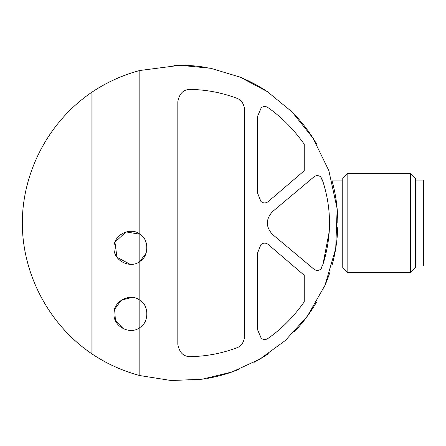 <?xml version="1.0" encoding="UTF-8"?>
<svg xmlns="http://www.w3.org/2000/svg" width="446" height="446" viewBox="0 0 446 446"><rect width="100%" height="100%" fill="white"/><g stroke="black" fill="none" stroke-linecap="round" stroke-linejoin="round"><path stroke-width="0.67" d="M260.927 201.469C263.38 203.398 265.833 203.421 268.291 201.525L304.25 170.74L304.25 144.225C293.752 129.357 281.666 117.153 267.99 107.609C265.71 106.103 263.452 106.17 261.217 107.809L257.359 116.813L257.359 192.549L260.927 201.469L257.359 192.549M267.99 338.442C265.71 339.947 263.452 339.88 261.217 338.241L257.359 329.243L261.217 338.241C263.452 339.885 265.71 339.952 267.99 338.442C281.666 328.903 293.752 316.693 304.25 301.83L304.25 275.316L268.291 244.531C265.833 242.635 263.38 242.652 260.927 244.581C263.38 242.652 265.833 242.635 268.291 244.531M321.46 177.876L322.971 181.728L320.618 176.778C318.316 175.194 316.036 175.267 313.783 176.995L272.5 211.638C265.654 219.248 265.654 226.841 272.5 234.418L313.783 269.055C316.036 270.783 318.316 270.861 320.618 269.278L321.46 268.18M236.564 98.165C221.785 92.656 206.414 89.735 190.459 89.406C206.414 89.735 221.785 92.656 236.564 98.165C241.225 99.731 243.917 103.606 244.637 109.777L244.637 336.278C243.917 342.444 241.23 346.313 236.564 347.891C221.785 353.399 206.414 356.321 190.459 356.649C206.414 356.321 221.785 353.399 236.564 347.891M139.827 261.434L139.827 234.178C149.103 239.073 149.165 256.467 139.827 261.434C131.213 268.832 113.401 261.529 113.975 247.831C113.312 234.178 131.157 226.746 139.827 234.178L139.827 70.49L180.05 65.278L210.824 68.305L240.076 77.141L267.405 91.67L291.957 111.834L312.997 138.104L328.875 170.69L337.137 208.689L335.732 248.467L325 285.278L307.5 315.98L285.345 340.51L259.884 359.086L231.948 371.992L202.11 379.228L171.297 380.538L139.827 375.565L139.827 327.509C131.213 334.907 113.401 327.598 113.975 313.906C113.312 300.253 131.157 292.821 139.827 300.247L139.827 261.434L146.098 253.194L145.948 242M322.971 181.728C331.679 209.191 331.679 236.726 322.971 264.322L329.287 231.234M131.955 297.426L121.318 300.152L114.616 309.346L115.447 320.685L123.38 328.786M139.827 234.178L125.989 231.92L114.951 242.223L116.952 257.264L130.126 264.311M139.827 375.565A157.75 157.75 0 0 1 114.956 366.723A157.75 157.75 0 0 0 139.827 375.565C122.689 370.966 106.722 363.735 91.932 353.873L91.932 92.183C106.661 82.343 122.628 75.112 139.827 70.49A157.75 157.75 0 0 0 114.906 79.355A157.75 157.75 0 0 1 139.827 70.49M91.932 92.183A157.75 157.75 0 0 1 109.716 81.824A157.75 157.75 0 0 0 91.932 92.183C49.138 121.134 22.412 171.359 22.3 223.028C22.412 274.697 49.138 324.917 91.932 353.873A157.75 157.75 0 0 0 111.706 365.207A157.75 157.75 0 0 1 91.932 353.873M180.05 65.278A157.75 157.75 0 0 1 207.251 67.636A157.75 157.75 0 0 0 173.851 65.395A157.75 157.75 0 0 1 180.05 65.278M238.984 76.695A157.75 157.75 0 0 1 268.486 92.394A157.75 157.75 0 0 0 238.984 76.695M294.717 114.683A157.75 157.75 0 0 1 316.677 144.158A157.75 157.75 0 0 0 294.717 114.683M332.075 180.909A157.75 157.75 0 0 1 337.806 223.1A157.75 157.75 0 0 0 332.075 180.909M337.745 227.421A157.75 157.75 0 0 1 332.03 265.32A157.75 157.75 0 0 0 337.745 227.421M329.979 272.093A157.75 157.75 0 0 1 325.279 284.626A157.75 157.75 0 0 0 329.979 272.093M316.593 302.031A157.75 157.75 0 0 1 294.622 331.467A157.75 157.75 0 0 0 316.593 302.031M268.353 353.75A157.75 157.75 0 0 1 253.897 362.425A157.75 157.75 0 0 0 268.353 353.75M238.839 369.416A157.75 157.75 0 0 1 206.961 378.464A157.75 157.75 0 0 0 238.839 369.416M175.941 380.722A157.75 157.75 0 0 1 173.784 380.655A157.75 157.75 0 0 0 175.941 380.722M139.827 300.247C149.103 305.148 149.165 322.542 139.827 327.509L139.827 300.247M190.459 356.649C183.512 356.711 179.303 352.58 177.82 344.262L177.82 101.788C179.303 93.476 183.512 89.345 190.459 89.406M257.359 329.243L257.359 253.501L260.927 244.581M322.971 264.322L320.618 269.278C318.316 270.856 316.041 270.778 313.783 269.055M347.824 173.472L342.757 178.539L342.757 267.516L347.824 272.584L410.376 272.584L410.376 173.472L347.824 173.472L347.824 272.584M410.376 173.472L415.443 178.539L415.443 267.516L410.376 272.584M415.443 180.078L423.7 180.078L423.7 265.978L415.443 265.978M331.846 265.978L342.757 265.978M331.846 180.078L342.757 180.078"/></g></svg>
